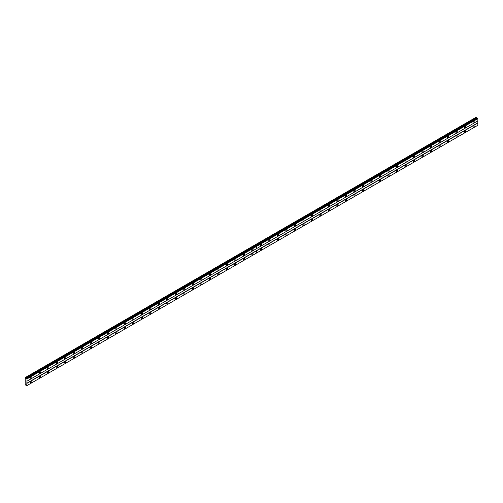 <?xml version="1.0" encoding="UTF-8"?>
<svg xmlns="http://www.w3.org/2000/svg" width="503" height="503" viewBox="0 0 503 503"><rect width="100%" height="100%" fill="white"/><g stroke="black" fill="none" stroke-linecap="round" stroke-linejoin="round"><path stroke-width="0.75" d="M465.093 127.894A0.899 0.522 120 0 0 465.677 127.102A0.899 0.522 120 0 0 465.539 126.379A0.899 0.522 120 0 0 465.093 126.423A0.899 0.522 120 0 0 464.502 127.215A0.899 0.522 120 0 0 464.64 127.938A0.899 0.522 120 0 0 465.093 127.894M456.586 132.805A0.899 0.522 120 0 0 457.177 132.012A0.899 0.522 120 0 0 457.038 131.289A0.899 0.522 120 0 0 456.586 131.333A0.899 0.522 120 0 0 455.995 132.126A0.899 0.522 120 0 0 456.133 132.849A0.899 0.522 120 0 0 456.586 132.805M448.079 137.715A0.899 0.522 120 0 0 448.67 136.923A0.899 0.522 120 0 0 448.531 136.2A0.899 0.522 120 0 0 448.079 136.244A0.899 0.522 120 0 0 447.488 137.042A0.899 0.522 120 0 0 447.626 137.759A0.899 0.522 120 0 0 448.079 137.715M439.572 142.626A0.899 0.522 120 0 0 440.163 141.833A0.899 0.522 120 0 0 440.024 141.11A0.899 0.522 120 0 0 439.572 141.154A0.899 0.522 120 0 0 438.981 141.953A0.899 0.522 120 0 0 439.119 142.676A0.899 0.522 120 0 0 439.572 142.626M431.065 147.542A0.899 0.522 120 0 0 431.656 146.744A0.899 0.522 120 0 0 431.517 146.021A0.899 0.522 120 0 0 431.065 146.065A0.899 0.522 120 0 0 430.474 146.863A0.899 0.522 120 0 0 430.612 147.586A0.899 0.522 120 0 0 431.065 147.542M422.558 152.453A0.899 0.522 120 0 0 423.149 151.655A0.899 0.522 120 0 0 423.01 150.931A0.899 0.522 120 0 0 422.558 150.975A0.899 0.522 120 0 0 421.973 151.774A0.899 0.522 120 0 0 422.111 152.497A0.899 0.522 120 0 0 422.558 152.453M414.051 157.364A0.899 0.522 120 0 0 414.642 156.565A0.899 0.522 120 0 0 414.503 155.842A0.899 0.522 120 0 0 414.051 155.886A0.899 0.522 120 0 0 413.466 156.685A0.899 0.522 120 0 0 413.604 157.408A0.899 0.522 120 0 0 414.051 157.364M405.55 162.274A0.899 0.522 120 0 0 406.135 161.476A0.899 0.522 120 0 0 405.996 160.753A0.899 0.522 120 0 0 405.55 160.797A0.899 0.522 120 0 0 404.959 161.595A0.899 0.522 120 0 0 405.097 162.318A0.899 0.522 120 0 0 405.55 162.274M397.043 167.185A0.899 0.522 120 0 0 397.628 166.386A0.899 0.522 120 0 0 397.489 165.663A0.899 0.522 120 0 0 397.043 165.713A0.899 0.522 120 0 0 396.452 166.506A0.899 0.522 120 0 0 396.59 167.229A0.899 0.522 120 0 0 397.043 167.185M388.536 172.095A0.899 0.522 120 0 0 389.127 171.297A0.899 0.522 120 0 0 388.989 170.574A0.899 0.522 120 0 0 388.536 170.624A0.899 0.522 120 0 0 387.945 171.416A0.899 0.522 120 0 0 388.083 172.139A0.899 0.522 120 0 0 388.536 172.095M380.029 177.006A0.899 0.522 120 0 0 380.62 176.213A0.899 0.522 120 0 0 380.482 175.49A0.899 0.522 120 0 0 380.029 175.534A0.899 0.522 120 0 0 379.438 176.327A0.899 0.522 120 0 0 379.576 177.05A0.899 0.522 120 0 0 380.029 177.006M371.522 181.916A0.899 0.522 120 0 0 372.113 181.124A0.899 0.522 120 0 0 371.975 180.401A0.899 0.522 120 0 0 371.522 180.445A0.899 0.522 120 0 0 370.931 181.237A0.899 0.522 120 0 0 371.069 181.96A0.899 0.522 120 0 0 371.522 181.916M363.015 186.827A0.899 0.522 120 0 0 363.606 186.035A0.899 0.522 120 0 0 363.468 185.311A0.899 0.522 120 0 0 363.015 185.356A0.899 0.522 120 0 0 362.424 186.148A0.899 0.522 120 0 0 362.562 186.871A0.899 0.522 120 0 0 363.015 186.827M354.508 191.737A0.899 0.522 120 0 0 355.099 190.945A0.899 0.522 120 0 0 354.961 190.222A0.899 0.522 120 0 0 354.508 190.266A0.899 0.522 120 0 0 353.923 191.058A0.899 0.522 120 0 0 354.062 191.781A0.899 0.522 120 0 0 354.508 191.737M346.001 196.648A0.899 0.522 120 0 0 346.592 195.856A0.899 0.522 120 0 0 346.454 195.133A0.899 0.522 120 0 0 346.001 195.177A0.899 0.522 120 0 0 345.416 195.969A0.899 0.522 120 0 0 345.555 196.692A0.899 0.522 120 0 0 346.001 196.648M337.5 201.558A0.899 0.522 120 0 0 338.085 200.766A0.899 0.522 120 0 0 337.947 200.043A0.899 0.522 120 0 0 337.5 200.087A0.899 0.522 120 0 0 336.909 200.879A0.899 0.522 120 0 0 337.048 201.602A0.899 0.522 120 0 0 337.5 201.558M328.993 206.469A0.899 0.522 120 0 0 329.578 205.677A0.899 0.522 120 0 0 329.44 204.954A0.899 0.522 120 0 0 328.993 204.998A0.899 0.522 120 0 0 328.402 205.796A0.899 0.522 120 0 0 328.541 206.519A0.899 0.522 120 0 0 328.993 206.469M320.486 211.386A0.899 0.522 120 0 0 321.077 210.587A0.899 0.522 120 0 0 320.939 209.864A0.899 0.522 120 0 0 320.486 209.908A0.899 0.522 120 0 0 319.895 210.707A0.899 0.522 120 0 0 320.034 211.43A0.899 0.522 120 0 0 320.486 211.386M311.979 216.296A0.899 0.522 120 0 0 312.57 215.498A0.899 0.522 120 0 0 312.432 214.775A0.899 0.522 120 0 0 311.979 214.819A0.899 0.522 120 0 0 311.388 215.617A0.899 0.522 120 0 0 311.527 216.34A0.899 0.522 120 0 0 311.979 216.296M303.472 221.207A0.899 0.522 120 0 0 304.064 220.408A0.899 0.522 120 0 0 303.925 219.685A0.899 0.522 120 0 0 303.472 219.729A0.899 0.522 120 0 0 302.881 220.528A0.899 0.522 120 0 0 303.02 221.251A0.899 0.522 120 0 0 303.472 221.207M294.965 226.117A0.899 0.522 120 0 0 295.557 225.319A0.899 0.522 120 0 0 295.418 224.596A0.899 0.522 120 0 0 294.965 224.64A0.899 0.522 120 0 0 294.374 225.438A0.899 0.522 120 0 0 294.513 226.161A0.899 0.522 120 0 0 294.965 226.117M286.459 231.028A0.899 0.522 120 0 0 287.05 230.229A0.899 0.522 120 0 0 286.911 229.506A0.899 0.522 120 0 0 286.459 229.55A0.899 0.522 120 0 0 285.874 230.349A0.899 0.522 120 0 0 286.012 231.072A0.899 0.522 120 0 0 286.459 231.028M277.952 235.938A0.899 0.522 120 0 0 278.543 235.14A0.899 0.522 120 0 0 278.404 234.417A0.899 0.522 120 0 0 277.952 234.467A0.899 0.522 120 0 0 277.367 235.259A0.899 0.522 120 0 0 277.505 235.982A0.899 0.522 120 0 0 277.952 235.938M269.451 240.849A0.899 0.522 120 0 0 270.036 240.057A0.899 0.522 120 0 0 269.897 239.334A0.899 0.522 120 0 0 269.451 239.378A0.899 0.522 120 0 0 268.86 240.17A0.899 0.522 120 0 0 268.998 240.893A0.899 0.522 120 0 0 269.451 240.849M260.944 245.76A0.899 0.522 120 0 0 261.529 244.967A0.899 0.522 120 0 0 261.39 244.244A0.899 0.522 120 0 0 260.944 244.288A0.899 0.522 120 0 0 260.353 245.08A0.899 0.522 120 0 0 260.491 245.804A0.899 0.522 120 0 0 260.944 245.76M473.6 122.984A0.899 0.522 120 0 0 474.184 122.191A0.899 0.522 120 0 0 474.046 121.468A0.899 0.522 120 0 0 473.6 121.512A0.899 0.522 120 0 0 473.009 122.304A0.899 0.522 120 0 0 473.147 123.028A0.899 0.522 120 0 0 473.6 122.984M465.093 132.22A0.899 0.522 120 0 0 465.677 131.421A0.899 0.522 120 0 0 465.539 130.698A0.899 0.522 120 0 0 465.093 130.742A0.899 0.522 120 0 0 464.502 131.541A0.899 0.522 120 0 0 464.64 132.264A0.899 0.522 120 0 0 465.093 132.22M456.586 137.13A0.899 0.522 120 0 0 457.177 136.332A0.899 0.522 120 0 0 457.038 135.609A0.899 0.522 120 0 0 456.586 135.653A0.899 0.522 120 0 0 455.995 136.451A0.899 0.522 120 0 0 456.133 137.174A0.899 0.522 120 0 0 456.586 137.13M448.079 142.041A0.899 0.522 120 0 0 448.67 141.242A0.899 0.522 120 0 0 448.531 140.519A0.899 0.522 120 0 0 448.079 140.563A0.899 0.522 120 0 0 447.488 141.362A0.899 0.522 120 0 0 447.626 142.085A0.899 0.522 120 0 0 448.079 142.041M439.572 146.951A0.899 0.522 120 0 0 440.163 146.153A0.899 0.522 120 0 0 440.024 145.43A0.899 0.522 120 0 0 439.572 145.474A0.899 0.522 120 0 0 438.981 146.272A0.899 0.522 120 0 0 439.119 146.995A0.899 0.522 120 0 0 439.572 146.951M431.065 151.862A0.899 0.522 120 0 0 431.656 151.063A0.899 0.522 120 0 0 431.517 150.34A0.899 0.522 120 0 0 431.065 150.391A0.899 0.522 120 0 0 430.474 151.183A0.899 0.522 120 0 0 430.612 151.906A0.899 0.522 120 0 0 431.065 151.862M422.558 156.773A0.899 0.522 120 0 0 423.149 155.98A0.899 0.522 120 0 0 423.01 155.257A0.899 0.522 120 0 0 422.558 155.301A0.899 0.522 120 0 0 421.973 156.093A0.899 0.522 120 0 0 422.111 156.817A0.899 0.522 120 0 0 422.558 156.773M414.051 161.683A0.899 0.522 120 0 0 414.642 160.891A0.899 0.522 120 0 0 414.503 160.168A0.899 0.522 120 0 0 414.051 160.212A0.899 0.522 120 0 0 413.466 161.004A0.899 0.522 120 0 0 413.604 161.727A0.899 0.522 120 0 0 414.051 161.683M405.55 166.594A0.899 0.522 120 0 0 406.135 165.801A0.899 0.522 120 0 0 405.996 165.078A0.899 0.522 120 0 0 405.55 165.122A0.899 0.522 120 0 0 404.959 165.915A0.899 0.522 120 0 0 405.097 166.638A0.899 0.522 120 0 0 405.55 166.594M397.043 171.504A0.899 0.522 120 0 0 397.628 170.712A0.899 0.522 120 0 0 397.489 169.989A0.899 0.522 120 0 0 397.043 170.033A0.899 0.522 120 0 0 396.452 170.825A0.899 0.522 120 0 0 396.59 171.548A0.899 0.522 120 0 0 397.043 171.504M388.536 176.415A0.899 0.522 120 0 0 389.127 175.622A0.899 0.522 120 0 0 388.989 174.899A0.899 0.522 120 0 0 388.536 174.943A0.899 0.522 120 0 0 387.945 175.736A0.899 0.522 120 0 0 388.083 176.459A0.899 0.522 120 0 0 388.536 176.415M380.029 181.325A0.899 0.522 120 0 0 380.62 180.533A0.899 0.522 120 0 0 380.482 179.81A0.899 0.522 120 0 0 380.029 179.854A0.899 0.522 120 0 0 379.438 180.646A0.899 0.522 120 0 0 379.576 181.369A0.899 0.522 120 0 0 380.029 181.325M371.522 186.236A0.899 0.522 120 0 0 372.113 185.444A0.899 0.522 120 0 0 371.975 184.72A0.899 0.522 120 0 0 371.522 184.764A0.899 0.522 120 0 0 370.931 185.563A0.899 0.522 120 0 0 371.069 186.286A0.899 0.522 120 0 0 371.522 186.236M363.015 191.146A0.899 0.522 120 0 0 363.606 190.354A0.899 0.522 120 0 0 363.468 189.631A0.899 0.522 120 0 0 363.015 189.675A0.899 0.522 120 0 0 362.424 190.474A0.899 0.522 120 0 0 362.562 191.197A0.899 0.522 120 0 0 363.015 191.146M354.508 196.063A0.899 0.522 120 0 0 355.099 195.265A0.899 0.522 120 0 0 354.961 194.542A0.899 0.522 120 0 0 354.508 194.586A0.899 0.522 120 0 0 353.923 195.384A0.899 0.522 120 0 0 354.062 196.107A0.899 0.522 120 0 0 354.508 196.063M346.001 200.974A0.899 0.522 120 0 0 346.592 200.175A0.899 0.522 120 0 0 346.454 199.452A0.899 0.522 120 0 0 346.001 199.496A0.899 0.522 120 0 0 345.416 200.295A0.899 0.522 120 0 0 345.555 201.018A0.899 0.522 120 0 0 346.001 200.974M337.5 205.884A0.899 0.522 120 0 0 338.085 205.086A0.899 0.522 120 0 0 337.947 204.363A0.899 0.522 120 0 0 337.5 204.407A0.899 0.522 120 0 0 336.909 205.205A0.899 0.522 120 0 0 337.048 205.928A0.899 0.522 120 0 0 337.5 205.884M328.993 210.795A0.899 0.522 120 0 0 329.578 209.996A0.899 0.522 120 0 0 329.44 209.273A0.899 0.522 120 0 0 328.993 209.317A0.899 0.522 120 0 0 328.402 210.116A0.899 0.522 120 0 0 328.541 210.839A0.899 0.522 120 0 0 328.993 210.795M320.486 215.705A0.899 0.522 120 0 0 321.077 214.907A0.899 0.522 120 0 0 320.939 214.184A0.899 0.522 120 0 0 320.486 214.234A0.899 0.522 120 0 0 319.895 215.026A0.899 0.522 120 0 0 320.034 215.749A0.899 0.522 120 0 0 320.486 215.705M311.979 220.616A0.899 0.522 120 0 0 312.57 219.817A0.899 0.522 120 0 0 312.432 219.101A0.899 0.522 120 0 0 311.979 219.145A0.899 0.522 120 0 0 311.388 219.937A0.899 0.522 120 0 0 311.527 220.66A0.899 0.522 120 0 0 311.979 220.616M303.472 225.526A0.899 0.522 120 0 0 304.064 224.734A0.899 0.522 120 0 0 303.925 224.011A0.899 0.522 120 0 0 303.472 224.055A0.899 0.522 120 0 0 302.881 224.847A0.899 0.522 120 0 0 303.02 225.57A0.899 0.522 120 0 0 303.472 225.526M294.965 230.437A0.899 0.522 120 0 0 295.557 229.645A0.899 0.522 120 0 0 295.418 228.922A0.899 0.522 120 0 0 294.965 228.966A0.899 0.522 120 0 0 294.374 229.758A0.899 0.522 120 0 0 294.513 230.481A0.899 0.522 120 0 0 294.965 230.437M286.459 235.347A0.899 0.522 120 0 0 287.05 234.555A0.899 0.522 120 0 0 286.911 233.832A0.899 0.522 120 0 0 286.459 233.876A0.899 0.522 120 0 0 285.874 234.668A0.899 0.522 120 0 0 286.012 235.391A0.899 0.522 120 0 0 286.459 235.347M277.952 240.258A0.899 0.522 120 0 0 278.543 239.466A0.899 0.522 120 0 0 278.404 238.743A0.899 0.522 120 0 0 277.952 238.787A0.899 0.522 120 0 0 277.367 239.579A0.899 0.522 120 0 0 277.505 240.302A0.899 0.522 120 0 0 277.952 240.258M269.451 245.168A0.899 0.522 120 0 0 270.036 244.376A0.899 0.522 120 0 0 269.897 243.653A0.899 0.522 120 0 0 269.451 243.697A0.899 0.522 120 0 0 268.86 244.489A0.899 0.522 120 0 0 268.998 245.213A0.899 0.522 120 0 0 269.451 245.168M260.944 250.079A0.899 0.522 120 0 0 261.529 249.287A0.899 0.522 120 0 0 261.39 248.564A0.899 0.522 120 0 0 260.944 248.608A0.899 0.522 120 0 0 260.353 249.406A0.899 0.522 120 0 0 260.491 250.123A0.899 0.522 120 0 0 260.944 250.079M473.6 127.309A0.899 0.522 120 0 0 474.184 126.511A0.899 0.522 120 0 0 474.046 125.788A0.899 0.522 120 0 0 473.6 125.832A0.899 0.522 120 0 0 473.009 126.63A0.899 0.522 120 0 0 473.147 127.353A0.899 0.522 120 0 0 473.6 127.309M252.437 250.67A0.899 0.522 120 0 0 253.028 249.878A0.899 0.522 120 0 0 252.89 249.155A0.899 0.522 120 0 0 252.437 249.199A0.899 0.522 120 0 0 251.846 249.991A0.899 0.522 120 0 0 251.984 250.714A0.899 0.522 120 0 0 252.437 250.67M243.93 255.581A0.899 0.522 120 0 0 244.521 254.788A0.899 0.522 120 0 0 244.383 254.065A0.899 0.522 120 0 0 243.93 254.109A0.899 0.522 120 0 0 243.339 254.902A0.899 0.522 120 0 0 243.477 255.625A0.899 0.522 120 0 0 243.93 255.581M235.423 260.491A0.899 0.522 120 0 0 236.014 259.699A0.899 0.522 120 0 0 235.876 258.976A0.899 0.522 120 0 0 235.423 259.02A0.899 0.522 120 0 0 234.832 259.812A0.899 0.522 120 0 0 234.97 260.535A0.899 0.522 120 0 0 235.423 260.491M226.916 265.402A0.899 0.522 120 0 0 227.507 264.609A0.899 0.522 120 0 0 227.369 263.886A0.899 0.522 120 0 0 226.916 263.93A0.899 0.522 120 0 0 226.325 264.723A0.899 0.522 120 0 0 226.463 265.446A0.899 0.522 120 0 0 226.916 265.402M218.409 270.312A0.899 0.522 120 0 0 219 269.52A0.899 0.522 120 0 0 218.862 268.797A0.899 0.522 120 0 0 218.409 268.841A0.899 0.522 120 0 0 217.824 269.639A0.899 0.522 120 0 0 217.962 270.363A0.899 0.522 120 0 0 218.409 270.312M209.902 275.223A0.899 0.522 120 0 0 210.493 274.431A0.899 0.522 120 0 0 210.355 273.707A0.899 0.522 120 0 0 209.902 273.751A0.899 0.522 120 0 0 209.317 274.55A0.899 0.522 120 0 0 209.455 275.273A0.899 0.522 120 0 0 209.902 275.223M201.401 280.14A0.899 0.522 120 0 0 201.986 279.341A0.899 0.522 120 0 0 201.848 278.618A0.899 0.522 120 0 0 201.401 278.662A0.899 0.522 120 0 0 200.81 279.461A0.899 0.522 120 0 0 200.949 280.184A0.899 0.522 120 0 0 201.401 280.14M192.894 285.05A0.899 0.522 120 0 0 193.479 284.252A0.899 0.522 120 0 0 193.341 283.529A0.899 0.522 120 0 0 192.894 283.573A0.899 0.522 120 0 0 192.303 284.371A0.899 0.522 120 0 0 192.442 285.094A0.899 0.522 120 0 0 192.894 285.05M184.387 289.961A0.899 0.522 120 0 0 184.978 289.162A0.899 0.522 120 0 0 184.84 288.439A0.899 0.522 120 0 0 184.387 288.483A0.899 0.522 120 0 0 183.796 289.282A0.899 0.522 120 0 0 183.935 290.005A0.899 0.522 120 0 0 184.387 289.961M175.88 294.871A0.899 0.522 120 0 0 176.471 294.073A0.899 0.522 120 0 0 176.333 293.35A0.899 0.522 120 0 0 175.88 293.394A0.899 0.522 120 0 0 175.289 294.192A0.899 0.522 120 0 0 175.428 294.915A0.899 0.522 120 0 0 175.88 294.871M167.373 299.782A0.899 0.522 120 0 0 167.964 298.983A0.899 0.522 120 0 0 167.826 298.26A0.899 0.522 120 0 0 167.373 298.31A0.899 0.522 120 0 0 166.782 299.103A0.899 0.522 120 0 0 166.921 299.826A0.899 0.522 120 0 0 167.373 299.782M158.866 304.692A0.899 0.522 120 0 0 159.457 303.894A0.899 0.522 120 0 0 159.319 303.177A0.899 0.522 120 0 0 158.866 303.221A0.899 0.522 120 0 0 158.275 304.013A0.899 0.522 120 0 0 158.414 304.736A0.899 0.522 120 0 0 158.866 304.692M150.359 309.603A0.899 0.522 120 0 0 150.95 308.811A0.899 0.522 120 0 0 150.812 308.088A0.899 0.522 120 0 0 150.359 308.132A0.899 0.522 120 0 0 149.775 308.924A0.899 0.522 120 0 0 149.913 309.647A0.899 0.522 120 0 0 150.359 309.603M141.852 314.513A0.899 0.522 120 0 0 142.443 313.721A0.899 0.522 120 0 0 142.305 312.998A0.899 0.522 120 0 0 141.852 313.042A0.899 0.522 120 0 0 141.268 313.834A0.899 0.522 120 0 0 141.406 314.557A0.899 0.522 120 0 0 141.852 314.513M133.352 319.424A0.899 0.522 120 0 0 133.936 318.632A0.899 0.522 120 0 0 133.798 317.909A0.899 0.522 120 0 0 133.352 317.953A0.899 0.522 120 0 0 132.761 318.745A0.899 0.522 120 0 0 132.899 319.468A0.899 0.522 120 0 0 133.352 319.424M124.845 324.334A0.899 0.522 120 0 0 125.429 323.542A0.899 0.522 120 0 0 125.291 322.819A0.899 0.522 120 0 0 124.845 322.863A0.899 0.522 120 0 0 124.254 323.655A0.899 0.522 120 0 0 124.392 324.378A0.899 0.522 120 0 0 124.845 324.334M116.338 329.245A0.899 0.522 120 0 0 116.929 328.453A0.899 0.522 120 0 0 116.79 327.73A0.899 0.522 120 0 0 116.338 327.774A0.899 0.522 120 0 0 115.747 328.566A0.899 0.522 120 0 0 115.885 329.289A0.899 0.522 120 0 0 116.338 329.245M107.831 334.155A0.899 0.522 120 0 0 108.422 333.363A0.899 0.522 120 0 0 108.283 332.64A0.899 0.522 120 0 0 107.831 332.684A0.899 0.522 120 0 0 107.24 333.483A0.899 0.522 120 0 0 107.378 334.199A0.899 0.522 120 0 0 107.831 334.155M99.324 339.066A0.899 0.522 120 0 0 99.915 338.274A0.899 0.522 120 0 0 99.776 337.551A0.899 0.522 120 0 0 99.324 337.595A0.899 0.522 120 0 0 98.733 338.393A0.899 0.522 120 0 0 98.871 339.116A0.899 0.522 120 0 0 99.324 339.066M90.817 343.983A0.899 0.522 120 0 0 91.408 343.184A0.899 0.522 120 0 0 91.269 342.461A0.899 0.522 120 0 0 90.817 342.505A0.899 0.522 120 0 0 90.226 343.304A0.899 0.522 120 0 0 90.364 344.027A0.899 0.522 120 0 0 90.817 343.983M82.31 348.893A0.899 0.522 120 0 0 82.901 348.095A0.899 0.522 120 0 0 82.762 347.372A0.899 0.522 120 0 0 82.31 347.416A0.899 0.522 120 0 0 81.725 348.214A0.899 0.522 120 0 0 81.863 348.937A0.899 0.522 120 0 0 82.31 348.893M73.803 353.804A0.899 0.522 120 0 0 74.394 353.005A0.899 0.522 120 0 0 74.255 352.282A0.899 0.522 120 0 0 73.803 352.326A0.899 0.522 120 0 0 73.218 353.125A0.899 0.522 120 0 0 73.356 353.848A0.899 0.522 120 0 0 73.803 353.804M65.302 358.714A0.899 0.522 120 0 0 65.887 357.916A0.899 0.522 120 0 0 65.748 357.193A0.899 0.522 120 0 0 65.302 357.237A0.899 0.522 120 0 0 64.711 358.035A0.899 0.522 120 0 0 64.849 358.758A0.899 0.522 120 0 0 65.302 358.714M56.795 363.625A0.899 0.522 120 0 0 57.38 362.826A0.899 0.522 120 0 0 57.241 362.103A0.899 0.522 120 0 0 56.795 362.154A0.899 0.522 120 0 0 56.204 362.946A0.899 0.522 120 0 0 56.342 363.669A0.899 0.522 120 0 0 56.795 363.625M48.288 368.536A0.899 0.522 120 0 0 48.879 367.737A0.899 0.522 120 0 0 48.741 367.014A0.899 0.522 120 0 0 48.288 367.064A0.899 0.522 120 0 0 47.697 367.856A0.899 0.522 120 0 0 47.835 368.58A0.899 0.522 120 0 0 48.288 368.536M39.781 373.446A0.899 0.522 120 0 0 40.372 372.654A0.899 0.522 120 0 0 40.234 371.931A0.899 0.522 120 0 0 39.781 371.975A0.899 0.522 120 0 0 39.19 372.767A0.899 0.522 120 0 0 39.328 373.49A0.899 0.522 120 0 0 39.781 373.446M31.274 378.357A0.899 0.522 120 0 0 31.865 377.564A0.899 0.522 120 0 0 31.727 376.841A0.899 0.522 120 0 0 31.274 376.885A0.899 0.522 120 0 0 30.683 377.678A0.899 0.522 120 0 0 30.821 378.401A0.899 0.522 120 0 0 31.274 378.357M252.437 254.99A0.899 0.522 120 0 0 253.028 254.197A0.899 0.522 120 0 0 252.89 253.474A0.899 0.522 120 0 0 252.437 253.518A0.899 0.522 120 0 0 251.846 254.317A0.899 0.522 120 0 0 251.984 255.04A0.899 0.522 120 0 0 252.437 254.99M243.93 259.906A0.899 0.522 120 0 0 244.521 259.108A0.899 0.522 120 0 0 244.383 258.385A0.899 0.522 120 0 0 243.93 258.429A0.899 0.522 120 0 0 243.339 259.227A0.899 0.522 120 0 0 243.477 259.95A0.899 0.522 120 0 0 243.93 259.906M235.423 264.817A0.899 0.522 120 0 0 236.014 264.018A0.899 0.522 120 0 0 235.876 263.295A0.899 0.522 120 0 0 235.423 263.339A0.899 0.522 120 0 0 234.832 264.138A0.899 0.522 120 0 0 234.97 264.861A0.899 0.522 120 0 0 235.423 264.817M226.916 269.727A0.899 0.522 120 0 0 227.507 268.929A0.899 0.522 120 0 0 227.369 268.206A0.899 0.522 120 0 0 226.916 268.25A0.899 0.522 120 0 0 226.325 269.048A0.899 0.522 120 0 0 226.463 269.771A0.899 0.522 120 0 0 226.916 269.727M218.409 274.638A0.899 0.522 120 0 0 219 273.839A0.899 0.522 120 0 0 218.862 273.116A0.899 0.522 120 0 0 218.409 273.16A0.899 0.522 120 0 0 217.824 273.959A0.899 0.522 120 0 0 217.962 274.682A0.899 0.522 120 0 0 218.409 274.638M209.902 279.549A0.899 0.522 120 0 0 210.493 278.75A0.899 0.522 120 0 0 210.355 278.027A0.899 0.522 120 0 0 209.902 278.077A0.899 0.522 120 0 0 209.317 278.869A0.899 0.522 120 0 0 209.455 279.593A0.899 0.522 120 0 0 209.902 279.549M201.401 284.459A0.899 0.522 120 0 0 201.986 283.661A0.899 0.522 120 0 0 201.848 282.938A0.899 0.522 120 0 0 201.401 282.988A0.899 0.522 120 0 0 200.81 283.78A0.899 0.522 120 0 0 200.949 284.503A0.899 0.522 120 0 0 201.401 284.459M192.894 289.37A0.899 0.522 120 0 0 193.479 288.577A0.899 0.522 120 0 0 193.341 287.854A0.899 0.522 120 0 0 192.894 287.898A0.899 0.522 120 0 0 192.303 288.691A0.899 0.522 120 0 0 192.442 289.414A0.899 0.522 120 0 0 192.894 289.37M184.387 294.28A0.899 0.522 120 0 0 184.978 293.488A0.899 0.522 120 0 0 184.84 292.765A0.899 0.522 120 0 0 184.387 292.809A0.899 0.522 120 0 0 183.796 293.601A0.899 0.522 120 0 0 183.935 294.324A0.899 0.522 120 0 0 184.387 294.28M175.88 299.191A0.899 0.522 120 0 0 176.471 298.398A0.899 0.522 120 0 0 176.333 297.675A0.899 0.522 120 0 0 175.88 297.719A0.899 0.522 120 0 0 175.289 298.512A0.899 0.522 120 0 0 175.428 299.235A0.899 0.522 120 0 0 175.88 299.191M167.373 304.101A0.899 0.522 120 0 0 167.964 303.309A0.899 0.522 120 0 0 167.826 302.586A0.899 0.522 120 0 0 167.373 302.63A0.899 0.522 120 0 0 166.782 303.422A0.899 0.522 120 0 0 166.921 304.145A0.899 0.522 120 0 0 167.373 304.101M158.866 309.012A0.899 0.522 120 0 0 159.457 308.22A0.899 0.522 120 0 0 159.319 307.496A0.899 0.522 120 0 0 158.866 307.54A0.899 0.522 120 0 0 158.275 308.333A0.899 0.522 120 0 0 158.414 309.056A0.899 0.522 120 0 0 158.866 309.012M150.359 313.922A0.899 0.522 120 0 0 150.95 313.13A0.899 0.522 120 0 0 150.812 312.407A0.899 0.522 120 0 0 150.359 312.451A0.899 0.522 120 0 0 149.775 313.243A0.899 0.522 120 0 0 149.913 313.966A0.899 0.522 120 0 0 150.359 313.922M141.852 318.833A0.899 0.522 120 0 0 142.443 318.041A0.899 0.522 120 0 0 142.305 317.318A0.899 0.522 120 0 0 141.852 317.362A0.899 0.522 120 0 0 141.268 318.16A0.899 0.522 120 0 0 141.406 318.883A0.899 0.522 120 0 0 141.852 318.833M133.352 323.75A0.899 0.522 120 0 0 133.936 322.951A0.899 0.522 120 0 0 133.798 322.228A0.899 0.522 120 0 0 133.352 322.272A0.899 0.522 120 0 0 132.761 323.071A0.899 0.522 120 0 0 132.899 323.794A0.899 0.522 120 0 0 133.352 323.75M124.845 328.66A0.899 0.522 120 0 0 125.429 327.862A0.899 0.522 120 0 0 125.291 327.139A0.899 0.522 120 0 0 124.845 327.183A0.899 0.522 120 0 0 124.254 327.981A0.899 0.522 120 0 0 124.392 328.704A0.899 0.522 120 0 0 124.845 328.66M116.338 333.571A0.899 0.522 120 0 0 116.929 332.772A0.899 0.522 120 0 0 116.79 332.049A0.899 0.522 120 0 0 116.338 332.093A0.899 0.522 120 0 0 115.747 332.892A0.899 0.522 120 0 0 115.885 333.615A0.899 0.522 120 0 0 116.338 333.571M107.831 338.481A0.899 0.522 120 0 0 108.422 337.683A0.899 0.522 120 0 0 108.283 336.96A0.899 0.522 120 0 0 107.831 337.004A0.899 0.522 120 0 0 107.24 337.802A0.899 0.522 120 0 0 107.378 338.525A0.899 0.522 120 0 0 107.831 338.481M99.324 343.392A0.899 0.522 120 0 0 99.915 342.593A0.899 0.522 120 0 0 99.776 341.87A0.899 0.522 120 0 0 99.324 341.914A0.899 0.522 120 0 0 98.733 342.713A0.899 0.522 120 0 0 98.871 343.436A0.899 0.522 120 0 0 99.324 343.392M90.817 348.302A0.899 0.522 120 0 0 91.408 347.504A0.899 0.522 120 0 0 91.269 346.781A0.899 0.522 120 0 0 90.817 346.831A0.899 0.522 120 0 0 90.226 347.623A0.899 0.522 120 0 0 90.364 348.346A0.899 0.522 120 0 0 90.817 348.302M82.31 353.213A0.899 0.522 120 0 0 82.901 352.421A0.899 0.522 120 0 0 82.762 351.698A0.899 0.522 120 0 0 82.31 351.742A0.899 0.522 120 0 0 81.725 352.534A0.899 0.522 120 0 0 81.863 353.257A0.899 0.522 120 0 0 82.31 353.213M73.803 358.123A0.899 0.522 120 0 0 74.394 357.331A0.899 0.522 120 0 0 74.255 356.608A0.899 0.522 120 0 0 73.803 356.652A0.899 0.522 120 0 0 73.218 357.444A0.899 0.522 120 0 0 73.356 358.167A0.899 0.522 120 0 0 73.803 358.123M65.302 363.034A0.899 0.522 120 0 0 65.887 362.242A0.899 0.522 120 0 0 65.748 361.519A0.899 0.522 120 0 0 65.302 361.563A0.899 0.522 120 0 0 64.711 362.355A0.899 0.522 120 0 0 64.849 363.078A0.899 0.522 120 0 0 65.302 363.034M56.795 367.945A0.899 0.522 120 0 0 57.38 367.152A0.899 0.522 120 0 0 57.241 366.429A0.899 0.522 120 0 0 56.795 366.473A0.899 0.522 120 0 0 56.204 367.265A0.899 0.522 120 0 0 56.342 367.989A0.899 0.522 120 0 0 56.795 367.945M48.288 372.855A0.899 0.522 120 0 0 48.879 372.063A0.899 0.522 120 0 0 48.741 371.34A0.899 0.522 120 0 0 48.288 371.384A0.899 0.522 120 0 0 47.697 372.176A0.899 0.522 120 0 0 47.835 372.899A0.899 0.522 120 0 0 48.288 372.855M39.781 377.766A0.899 0.522 120 0 0 40.372 376.973A0.899 0.522 120 0 0 40.234 376.25A0.899 0.522 120 0 0 39.781 376.294A0.899 0.522 120 0 0 39.19 377.087A0.899 0.522 120 0 0 39.328 377.81A0.899 0.522 120 0 0 39.781 377.766M31.274 382.676A0.899 0.522 120 0 0 31.865 381.884A0.899 0.522 120 0 0 31.727 381.161A0.899 0.522 120 0 0 31.274 381.205A0.899 0.522 120 0 0 30.683 382.003A0.899 0.522 120 0 0 30.821 382.726A0.899 0.522 120 0 0 31.274 382.676M25.238 380.224L25.15 384.694L26.225 384.958L26.747 385.713L27.024 378.922L25.15 377.621L25.238 380.224M26.747 378.445L477.448 118.086L477.85 118.639L477.85 120.871L256.706 248.551L256.706 246.313L477.85 118.639M27.024 383.317L256.675 250.727L256.675 252.965L477.85 125.272L477.85 123.034L477.762 120.921L26.936 381.205M477.806 125.297L26.973 385.581M477.624 125.404L26.791 385.688M477.051 118.312L476.064 117.287L254.92 244.961L255.304 245.225L254.92 244.961M477.762 122.889L26.936 383.173M256.706 252.946L256.706 250.708L477.85 123.034M26.018 384.839L25.628 385.065M476.454 117.513L255.31 245.194M25.628 377.797L255.279 245.213M476.681 118.092L25.848 378.375M27.024 378.922L256.675 246.332L256.675 248.57L27.024 381.155M256.675 252.965L27.024 385.556M25.238 377.571L254.883 244.986M26.973 378.841L477.806 118.557M26.791 378.526L477.624 118.243M256.429 245.835L477.573 118.161M256.304 245.76L26.615 378.369"/></g></svg>
